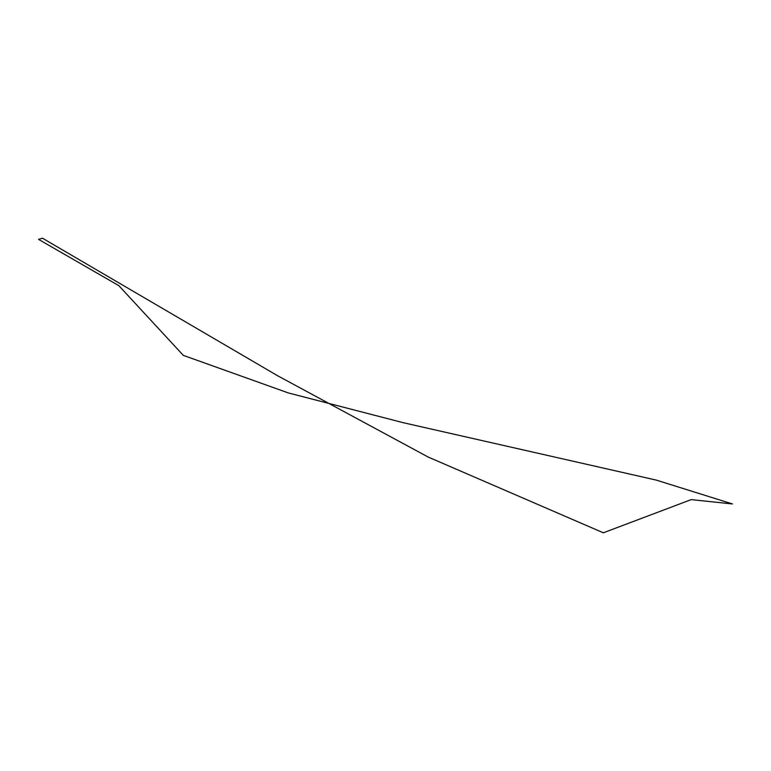 <?xml version="1.0" encoding="UTF-8"?>
<svg xmlns="http://www.w3.org/2000/svg" width="771" height="771" viewBox="0 0 771 771"><rect width="100%" height="100%" fill="white"/><g stroke="black" fill="none" stroke-linecap="round" stroke-linejoin="round"><path stroke-width="1.16" d="M118.821 285.646L38.55 239.367L42.482 238.2L277.57 375.718L428.223 457.068L603.336 532.8L691.182 499.618L732.45 503.955L656.208 480.082L403.368 422.73L288.354 392.94L183.315 355.373L118.821 285.646"/></g></svg>
